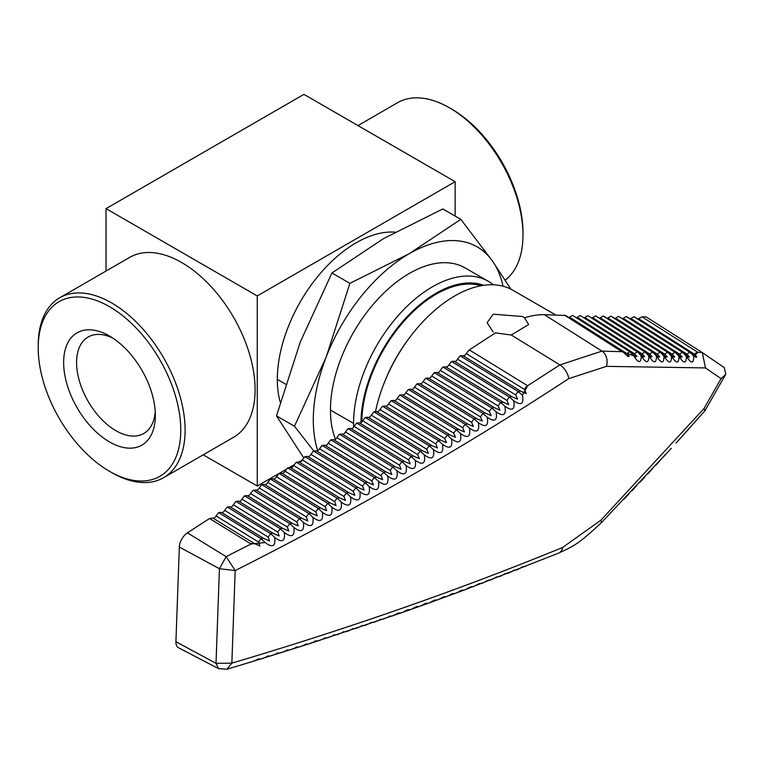 <?xml version="1.0" encoding="UTF-8"?>
<svg xmlns="http://www.w3.org/2000/svg" width="764" height="764" viewBox="0 0 764 764"><rect width="100%" height="100%" fill="white"/><g stroke="black" fill="none" stroke-linecap="round" stroke-linejoin="round"><path stroke-width="1.15" d="M112.852 338.127A55.686 32.155 -120 0 0 88.748 336.676A55.686 32.155 -120 0 0 79.418 381.083A55.686 32.155 -120 0 0 115.966 430.715A55.686 32.155 60 0 0 144.415 433.112A55.686 32.155 60 0 0 155.226 411.509M109.491 336.036A64.844 37.436 -120 0 0 63.641 362.508A64.844 37.436 -120 0 0 109.491 441.926A64.844 37.436 60 0 0 155.34 415.454A64.844 37.436 60 0 0 109.491 336.036L109.491 336.045M111.649 472.553L109.491 471.302A100.819 58.207 60 0 1 109.491 471.302A100.819 58.207 60 0 1 38.2 347.821A100.819 58.207 60 0 1 109.491 306.66A100.819 58.207 60 0 1 180.781 430.142A100.819 58.207 60 0 1 109.491 471.312L111.649 472.553A103.875 59.974 -120 0 0 163.591 477.701A103.875 59.974 -120 0 0 179.511 394.463A103.875 59.974 -120 0 0 111.649 302.926A103.875 59.974 60 0 0 59.716 297.779L129.708 257.363A103.875 59.974 60 0 1 181.651 262.51A103.875 59.974 -120 0 1 249.513 354.047A103.875 59.974 -120 0 1 233.583 437.285L163.591 477.701M505.252 280.101A103.875 59.974 -120 0 0 522.987 235.073A103.875 59.974 -120 0 0 449.538 107.848L451.696 109.09L449.538 107.848A103.875 59.974 60 0 0 397.595 102.701L357.972 125.582M522.987 235.073L522.987 232.571A100.819 58.207 -120 0 0 451.696 109.09M203.214 454.819L257.258 486.028L257.258 295.935L106.034 208.629L303.929 94.373L455.153 181.689L455.153 216.078M106.034 208.629L106.034 271.029M38.2 347.821L38.2 345.328A103.875 59.974 60 0 1 59.716 297.779M455.153 181.689L257.258 295.935M257.258 486.028L278.898 473.537M279.385 473.26L286.194 469.325M289.585 467.367L294.111 464.751M298.944 461.962L302.257 460.052M360.961 422.693A106.32 61.387 -60 0 1 404.194 319.868A106.32 61.387 -60 0 1 483.688 285.306M493.296 284.781A111.554 64.405 120 0 0 488.215 281.257A111.554 64.405 120 0 0 402.256 311.149A111.554 64.405 120 0 0 353.56 423.409A111.554 64.405 -60 0 0 353.627 427.076M488.215 281.257L465.104 267.916A111.554 64.405 120 0 0 379.145 297.798A111.554 64.405 120 0 0 330.449 410.067L353.56 423.409M395.064 232.151A111.554 64.405 120 0 0 277.322 379.393A111.554 64.405 120 0 0 280.254 402.284M317.748 450.741A135.801 78.405 -60 0 1 313.297 419.961A135.801 78.405 -60 0 1 326.161 357.094L294.465 426.245L313.727 450.932M361.83 421.995A105.098 60.681 -60 0 1 403.488 321.778A105.098 60.681 -60 0 1 481.129 285.726M303.671 457.837L276.501 415.874L300.242 342.129L331.939 272.977L383.404 238.674L442.824 208.964L460.787 219.335L409.332 253.638A135.801 78.405 -60 0 1 492.494 261.068A135.801 78.405 -60 0 1 503.037 286.194M510.887 289.164L492.494 261.068L460.787 219.335M409.332 253.638L349.902 283.349L326.161 357.094A135.801 78.405 -60 0 1 409.332 253.638M335.491 439.214A111.554 64.405 -60 0 1 330.449 410.067M294.465 426.245L276.501 415.874M331.939 272.977L349.902 283.349M386.527 377.32A105.098 60.681 -60 0 1 409.007 338.385M695.765 357.256L696.844 356.931L694.38 354.162A6.112 3.505 -57.5 0 1 697.971 352.405L693.75 356.272C693.808 363.96 691.344 363.96 686.359 356.291C686.397 363.96 683.914 363.96 678.938 356.282C678.957 363.941 676.465 363.931 671.47 356.244C671.461 363.903 668.958 363.884 663.964 356.186C663.935 363.836 661.423 363.807 656.429 356.1C656.371 363.74 653.841 363.702 648.846 355.995C648.76 363.626 646.22 363.588 641.225 355.862C641.12 363.492 638.57 363.435 633.576 355.709L621.953 351.698A6.112 3.505 -57.5 0 1 623.09 352.023L628.056 356.568L629.326 356.358L626.948 353.646L569.524 317.127L572.58 315.36L630.777 352.204A6.112 3.505 -57.5 0 0 630.08 351.927L572.58 315.36M630.777 352.204L635.753 356.759L636.985 356.521L634.597 353.799L577.192 317.289L580.248 315.522L638.427 352.366A6.112 3.505 -57.5 0 0 637.73 352.08L641.225 355.862M638.427 352.366L643.393 356.903L644.596 356.654L642.199 353.933L584.861 317.461L587.917 315.694L646.038 352.5A6.112 3.505 -57.5 0 0 645.341 352.214L587.917 315.694M646.038 352.5L650.995 357.036L652.179 356.769L649.772 354.038L592.53 317.633L595.586 315.866L653.612 352.605A6.112 3.505 -57.5 0 0 652.914 352.319L656.429 356.1M658.53 357.113L659.714 356.855L657.298 354.114L600.198 317.805L603.254 316.038L603.961 316.315L661.146 352.691A6.112 3.505 -57.5 0 0 660.449 352.405L603.254 316.038M666.055 357.189L667.22 356.912L664.795 354.171L607.867 317.967L610.923 316.201L611.63 316.487L668.643 352.748A6.112 3.505 -57.5 0 0 667.946 352.471L671.47 356.244M668.643 352.748L673.571 357.266L674.679 356.96L672.244 354.209L615.536 318.139L618.592 316.372L676.102 352.787A6.112 3.505 -57.5 0 0 675.405 352.5L678.938 356.282M681.01 357.285L682.109 356.969L679.664 354.219L623.214 318.311L626.27 316.544L626.967 316.821L683.522 352.796A6.112 3.505 -57.5 0 0 682.825 352.51L686.359 356.291M688.393 357.275L689.5 356.96L687.046 354.2L630.883 318.483L633.939 316.716L634.636 316.993L690.904 352.787A6.112 3.505 -57.5 0 0 690.207 352.5L693.75 356.272M466.183 353.57A3.056 1.767 120 0 1 464.388 355.556A3.056 1.767 -60 0 1 462.965 355.661L521.124 391.426L526.301 393.632L524.448 389.411L466.183 353.57L469.306 349.883L495.511 332.865L511.288 335.024L528.631 324.538L524.534 317.795A116.099 67.031 -60 0 1 544.398 314.692L565.608 315.465L623.09 352.023M457.55 359.175A3.056 1.767 120 0 1 455.764 361.152A3.056 1.767 -60 0 1 454.341 361.257L512.367 396.946L517.562 399.152L515.729 394.95L457.55 359.175L460.176 355.843L462.965 355.661M448.926 364.772A3.056 1.767 120 0 1 447.141 366.749A3.056 1.767 -60 0 1 445.718 366.854L503.571 402.437L508.786 404.662L506.971 400.47L448.926 364.772L451.543 361.439L454.341 361.257M440.303 370.368A3.056 1.767 120 0 1 438.517 372.345A3.056 1.767 -60 0 1 437.094 372.46L494.757 407.919L499.981 410.153L498.185 405.971L440.303 370.368L442.919 367.035L445.718 366.854M431.679 375.964A3.056 1.767 120 0 1 429.893 377.951A3.056 1.767 -60 0 1 428.461 378.056L485.904 413.381L491.147 415.616L489.371 411.443L431.679 375.964L434.296 372.641L437.094 372.46M423.055 381.57A3.056 1.767 120 0 1 421.27 383.547A3.056 1.767 -60 0 1 419.837 383.652L477.022 418.815L482.275 421.069L480.518 416.905L423.055 381.57L425.672 378.237L428.461 378.056M414.432 387.167A3.056 1.767 120 0 1 412.646 389.143A3.056 1.767 -60 0 1 411.213 389.248L468.103 424.24L473.374 426.503L471.646 422.349L414.432 387.167L417.048 383.834L419.837 383.652M405.808 392.763A3.056 1.767 120 0 1 404.013 394.74A3.056 1.767 -60 0 1 402.59 394.845L459.154 429.635L464.445 431.908L462.726 427.773L405.808 392.763L408.425 389.43L411.213 389.248M397.184 398.359A3.056 1.767 120 0 1 395.389 400.346A3.056 1.767 -60 0 1 393.966 400.451L450.177 435.022L455.487 437.304L453.787 433.178L397.184 398.359L399.801 395.026L402.59 394.845M388.551 403.955A3.056 1.767 120 0 1 386.765 405.942A3.056 1.767 -60 0 1 385.342 406.047L441.172 440.379L446.491 442.671L444.81 438.555L388.551 403.955L391.178 400.632L393.966 400.451M379.928 409.561A3.056 1.767 120 0 1 378.142 411.538A3.056 1.767 -60 0 1 376.719 411.643L432.128 445.727L437.466 448.019L435.805 443.922L379.928 409.561L382.544 406.228L385.342 406.047M371.304 415.158A3.056 1.767 120 0 1 369.518 417.134A3.056 1.767 -60 0 1 368.095 417.239L423.055 451.046L428.403 453.358L426.77 449.27L371.304 415.158L373.921 411.825L376.719 411.643M362.68 420.754A3.056 1.767 120 0 1 360.894 422.74A3.056 1.767 -60 0 1 359.462 422.845L413.945 456.347L419.321 458.667L417.698 454.59L362.68 420.754L365.297 417.421L368.095 417.239M354.057 426.35A3.056 1.767 120 0 1 352.271 428.337A3.056 1.767 -60 0 1 350.838 428.442L404.815 461.637L410.192 463.958L408.597 459.899L354.057 426.35L356.673 423.027L359.462 422.845M345.433 431.956A3.056 1.767 120 0 1 343.638 433.933A3.056 1.767 -60 0 1 342.215 434.038L395.647 466.899L401.043 469.239L399.467 465.18L345.433 431.956L348.05 428.623L350.838 428.442M336.809 437.552A3.056 1.767 120 0 1 335.014 439.529A3.056 1.767 -60 0 1 333.591 439.634L386.441 472.142L391.856 474.492L390.299 470.452L336.809 437.552L339.426 434.219L342.215 434.038M328.186 443.149A3.056 1.767 120 0 1 326.39 445.135A3.056 1.767 -60 0 1 324.967 445.24L377.206 477.366L382.64 479.725L381.102 475.695L328.186 443.149L330.802 439.816L333.591 439.634M319.553 448.745A3.056 1.767 120 0 1 317.767 450.731A3.056 1.767 -60 0 1 316.344 450.836L367.942 482.571L373.395 484.939L371.877 480.919L319.553 448.745L322.169 445.422L324.967 445.24M310.929 454.351A3.056 1.767 120 0 1 309.143 456.328A3.056 1.767 -60 0 1 307.72 456.433L358.65 487.757L364.113 490.135L362.613 486.133L310.929 454.351L313.546 451.018L316.344 450.836M302.305 459.947A3.056 1.767 120 0 1 300.519 461.924A3.056 1.767 -60 0 1 299.096 462.029L349.32 492.923L354.802 495.311L353.321 491.319L302.305 459.947L304.922 456.614L307.72 456.433M293.682 465.543A3.056 1.767 120 0 1 291.896 467.52A3.056 1.767 -60 0 1 290.463 467.635L339.961 498.071L345.462 500.468L343.991 496.485L293.682 465.543L296.298 462.21L299.096 462.029M285.058 471.14A3.056 1.767 120 0 1 283.272 473.126A3.056 1.767 -60 0 1 281.84 473.231L330.573 503.199L336.084 505.606L334.642 501.633L285.058 471.14L287.675 467.816L290.463 467.635M276.434 476.746A3.056 1.767 120 0 1 274.639 478.722A3.056 1.767 -60 0 1 273.216 478.827L321.147 508.308L326.677 510.724L325.254 506.761L276.434 476.746L279.051 473.413L281.84 473.231M267.811 482.342A3.056 1.767 120 0 1 266.015 484.319A3.056 1.767 -60 0 1 264.592 484.424L311.693 513.389L317.241 515.824L315.828 511.87L267.811 482.342L270.427 479.009L273.216 478.827M259.177 487.938A3.056 1.767 120 0 1 257.392 489.915A3.056 1.767 -60 0 1 255.969 490.02L302.2 518.46L307.768 520.895L306.383 516.961L259.177 487.938L261.804 484.605L264.592 484.424M250.554 493.534A3.056 1.767 120 0 1 248.768 495.521A3.056 1.767 -60 0 1 247.345 495.626L292.679 523.512L298.266 525.957L296.89 522.032L250.554 493.534L253.171 490.201L255.969 490.02M241.93 499.131A3.056 1.767 120 0 1 240.144 501.117A3.056 1.767 -60 0 1 238.721 501.222L283.129 528.535L288.725 530.999L287.379 527.084L241.93 499.131L244.547 495.807L247.345 495.626M233.306 504.737A3.056 1.767 120 0 1 231.521 506.713A3.056 1.767 -60 0 1 230.098 506.819L273.55 533.549L279.166 536.013L277.829 532.116L233.306 504.737L235.923 501.404L238.721 501.222M224.683 510.333A3.056 1.767 120 0 1 222.897 512.31A3.056 1.767 -60 0 1 221.464 512.415L263.933 538.534L269.558 541.017L268.25 537.13L224.683 510.333L227.3 507L230.098 506.819M216.059 515.929A3.056 1.767 120 0 1 214.273 517.916A3.056 1.767 -60 0 1 212.841 518.021L254.278 543.5L259.932 545.993L258.643 542.115L216.059 515.929L218.676 512.596L221.464 512.415M524.534 317.795L522.528 316.497L493.219 314.205L487.117 322.685L493.172 332.006M555.648 314.94L512.768 290.186A116.099 67.031 120 0 0 458.219 294.006A116.099 67.031 120 0 0 375.554 411.366M568.96 317.604A3.056 1.767 120 0 0 569.524 317.127M576.629 317.767A3.056 1.767 120 0 0 577.192 317.289M584.298 317.939A3.056 1.767 120 0 0 584.861 317.461M591.966 318.111A3.056 1.767 120 0 0 592.53 317.633M599.635 318.282A3.056 1.767 120 0 0 600.198 317.805M607.304 318.445A3.056 1.767 120 0 0 607.867 317.967M614.982 318.617A3.056 1.767 120 0 0 615.536 318.139M622.65 318.789A3.056 1.767 120 0 0 623.214 318.311M630.319 318.951A3.056 1.767 120 0 0 630.883 318.483M637.988 319.123A3.056 1.767 120 0 0 638.551 318.645L642.075 316.85L646.249 316.945L702.059 352.443L724.024 367.446M676.044 443.091L704.857 410.841L704.026 408.53L600.876 520.208A12.224 3.696 44.2 0 1 600.943 523.139L671.298 448.315M175.911 641.693L216.011 663.343L218.6 668.653L178.595 647.805A12.224 7.057 -60 0 1 175.911 641.693L179.339 547.053A12.224 7.057 -60 0 1 187.438 532.842L209.537 518.498L212.841 518.021M258.051 658.835L259.053 658.979L252.569 661.509L309.668 643.651L401.425 612.795M398.216 613.043L401.425 612.804L429.435 602.825L464.302 590.018L461.208 590.343L456.318 592.988M464.302 590.028L558.694 553.079A12.224 8.051 -112.3 0 0 562.619 547.482C458.983 589.913 348.718 628.466 231.845 663.152L226.889 669.235L252.569 661.509M704.026 408.53L721.073 378.657L705.497 367.923L606.444 366.357L568.731 378.648C464.034 447.226 352.863 511.202 235.188 570.584L231.845 663.152L216.011 663.343L219.43 568.702L226.154 556.65L235.188 570.584L219.43 568.702L179.339 547.053M562.619 547.482L600.876 520.208M469.306 349.883L527.618 385.744L559.878 364.906L601.975 351.115L621.953 351.698L564.472 315.14M524.448 389.411A6.112 3.4 -58.4 0 1 527.618 385.744L522.461 395.246C524.047 404.089 521.124 405.932 513.694 400.775C515.261 409.609 512.329 411.443 504.909 406.276C506.446 415.119 503.505 416.943 496.075 411.758C497.603 420.601 494.652 422.425 487.222 417.23C488.721 426.064 485.761 427.878 478.331 422.673C479.811 431.517 476.841 433.322 469.411 428.098C470.863 436.941 467.883 438.746 460.463 433.503C461.895 442.346 458.897 444.142 451.476 438.889C452.88 447.742 449.881 449.528 442.461 444.256C443.846 453.109 440.828 454.895 433.408 449.604C434.773 458.457 431.746 460.234 424.335 454.933C425.672 463.786 422.635 465.553 415.224 460.243C416.542 469.096 413.496 470.863 406.076 465.534C407.374 474.387 404.318 476.144 396.908 470.805C398.178 479.658 395.112 481.406 387.701 476.048C388.952 484.911 385.868 486.649 378.457 481.282C379.689 490.144 376.604 491.873 369.193 486.496C370.397 495.349 367.293 497.087 359.892 491.691C361.076 500.544 357.963 502.273 350.552 496.858C351.717 505.72 348.594 507.43 341.193 502.015C342.329 510.868 339.197 512.577 331.796 507.143C332.913 516.006 329.762 517.706 322.36 512.262C323.458 521.115 320.307 522.815 312.906 517.352C313.975 526.215 310.805 527.905 303.403 522.423C304.454 531.286 301.283 532.966 293.882 527.475C294.914 536.338 291.724 538.018 284.323 532.518C285.325 541.38 282.136 543.051 274.734 537.531C275.718 546.394 272.509 548.055 265.118 542.526L251.031 544.006A6.112 3.4 -58.4 0 1 254.278 543.5M705.497 367.923L702.288 352.596M721.073 378.657L725.8 374.188L724.253 367.589M694.38 354.162L638.551 318.645M687.046 354.2A6.112 3.505 -57.5 0 1 690.169 352.471L633.939 316.716M679.664 354.219A6.112 3.505 -57.5 0 1 682.787 352.49L626.27 316.544M672.244 354.209A6.112 3.505 -57.5 0 1 675.366 352.481L618.592 316.372M664.795 354.171A6.112 3.505 -57.5 0 1 667.917 352.452L610.923 316.201M657.298 354.114A6.112 3.505 -57.5 0 1 660.421 352.395L663.964 356.186M649.772 354.038A6.112 3.505 -57.5 0 1 652.886 352.309L595.586 315.866M642.199 353.933A6.112 3.505 -57.5 0 1 645.322 352.204L648.846 355.995M634.597 353.799A6.112 3.505 -57.5 0 1 637.711 352.08L580.248 315.522M626.948 353.646A6.112 3.505 -57.5 0 1 630.071 351.917L633.576 355.709M460.176 355.843L518.374 391.636L522.461 395.246M451.543 361.439L509.617 397.156A6.112 3.4 -58.4 0 1 512.367 396.946M442.919 367.035L500.831 402.657A6.112 3.4 -58.4 0 1 503.571 402.437M506.971 400.47A6.112 3.4 -58.4 0 1 509.636 397.165L513.694 400.775M434.296 372.641L492.016 408.129A6.112 3.4 -58.4 0 1 494.757 407.919M498.185 405.971A6.112 3.4 -58.4 0 1 500.85 402.666L504.909 406.276M425.672 378.237L483.163 413.591A6.112 3.4 -58.4 0 1 485.904 413.381M489.371 411.443A6.112 3.4 -58.4 0 1 492.035 408.148L496.075 411.758M417.048 383.834L474.282 419.035A6.112 3.4 -58.4 0 1 477.022 418.815M480.518 416.905A6.112 3.4 -58.4 0 1 483.192 413.611L487.222 417.23M408.425 389.43L465.362 424.45A6.112 3.4 -58.4 0 1 468.103 424.24M471.646 422.349A6.112 3.4 -58.4 0 1 474.31 419.054L478.331 422.673M399.801 395.026L456.414 429.855A6.112 3.4 -58.4 0 1 459.154 429.635M462.726 427.773A6.112 3.4 -58.4 0 1 465.4 424.469L469.411 428.098M391.178 400.632L447.437 435.232A6.112 3.4 -58.4 0 1 450.177 435.022M453.787 433.178A6.112 3.4 -58.4 0 1 456.452 429.874L460.463 433.503M382.544 406.228L438.431 440.589A6.112 3.4 -58.4 0 1 441.172 440.379M444.81 438.555A6.112 3.4 -58.4 0 1 447.484 435.26L447.437 435.232M447.484 435.26L451.476 438.889M373.921 411.825L429.387 445.937A6.112 3.4 -58.4 0 1 432.128 445.727M435.805 443.922A6.112 3.4 -58.4 0 1 438.469 440.627L438.431 440.589M438.469 440.627L442.461 444.256M365.297 417.421L420.315 451.257A6.112 3.4 -58.4 0 1 423.055 451.046M426.77 449.27A6.112 3.4 -58.4 0 1 429.435 445.966L429.387 445.937M429.435 445.966L433.408 449.604M356.673 423.027L411.204 456.557A6.112 3.4 -58.4 0 1 413.945 456.347M417.698 454.59A6.112 3.4 -58.4 0 1 420.362 451.295L420.315 451.257M420.362 451.295L424.335 454.933M348.05 428.623L402.065 461.848A6.112 3.4 -58.4 0 1 404.815 461.637M408.597 459.899A6.112 3.4 -58.4 0 1 411.261 456.595L411.204 456.557M411.261 456.595L415.224 460.243M339.426 434.219L392.897 467.11A6.112 3.4 -58.4 0 1 395.647 466.899M399.467 465.18A6.112 3.4 -58.4 0 1 402.131 461.886L402.065 461.848M402.131 461.886L406.076 465.534M330.802 439.816L383.7 472.353A6.112 3.4 -58.4 0 1 386.441 472.142M390.299 470.452A6.112 3.4 -58.4 0 1 392.963 467.148L392.897 467.11M392.963 467.148L396.908 470.805M322.169 445.422L374.465 477.576A6.112 3.4 -58.4 0 1 377.206 477.366M381.102 475.695A6.112 3.4 -58.4 0 1 383.767 472.4L383.7 472.353M383.767 472.4L387.701 476.048M313.546 451.018L365.202 482.781A6.112 3.4 -58.4 0 1 367.942 482.571M371.877 480.919A6.112 3.4 -58.4 0 1 374.541 477.624L374.465 477.576M374.541 477.624L378.457 481.282M304.922 456.614L355.909 487.967A6.112 3.4 -58.4 0 1 358.65 487.757M362.613 486.133A6.112 3.4 -58.4 0 1 365.278 482.829L365.202 482.781M365.278 482.829L369.193 486.496M296.298 462.21L346.579 493.133A6.112 3.4 -58.4 0 1 349.32 492.923M353.321 491.319A6.112 3.4 -58.4 0 1 355.986 488.024L355.909 487.967M355.986 488.024L359.892 491.691M287.675 467.816L337.22 498.281A6.112 3.4 -58.4 0 1 339.961 498.071M343.991 496.485A6.112 3.4 -58.4 0 1 346.665 493.191L346.579 493.133M346.665 493.191L350.552 496.858M279.051 473.413L327.823 503.409A6.112 3.4 -58.4 0 1 330.573 503.199M334.642 501.633A6.112 3.4 -58.4 0 1 337.306 498.338L337.22 498.281M337.306 498.338L341.193 502.015M270.427 479.009L318.407 508.518A6.112 3.4 -58.4 0 1 321.147 508.308M325.254 506.761A6.112 3.4 -58.4 0 1 327.918 503.466L327.823 503.409M327.918 503.466L331.796 507.143M261.804 484.605L308.942 513.599A6.112 3.4 -58.4 0 1 311.693 513.389M315.828 511.87A6.112 3.4 -58.4 0 1 318.493 508.576L318.407 508.518M318.493 508.576L322.36 512.262M253.171 490.201L299.459 518.67A6.112 3.4 -58.4 0 1 302.2 518.46M306.383 516.961A6.112 3.4 -58.4 0 1 309.048 513.666L308.942 513.599M309.048 513.666L312.906 517.352M244.547 495.807L289.938 523.722A6.112 3.4 -58.4 0 1 292.679 523.512M296.89 522.032A6.112 3.4 -58.4 0 1 299.555 518.737L299.459 518.67M299.555 518.737L303.403 522.423M235.923 501.404L280.388 528.745A6.112 3.4 -58.4 0 1 283.129 528.535M287.379 527.084A6.112 3.4 -58.4 0 1 290.043 523.789L289.938 523.722M290.043 523.789L293.882 527.475M227.3 507L270.8 533.759A6.112 3.4 -58.4 0 1 273.55 533.549M277.829 532.116A6.112 3.4 -58.4 0 1 280.493 528.822L280.388 528.745M280.493 528.822L284.323 532.518M218.676 512.596L261.183 538.744A6.112 3.4 -58.4 0 1 263.933 538.534M268.25 537.13A6.112 3.4 -58.4 0 1 270.914 533.826L270.8 533.759M270.914 533.826L274.734 537.531M258.643 542.115A6.112 3.4 -58.4 0 1 261.298 538.821L261.183 538.744M261.298 538.821L265.118 542.526M277.322 379.393L285.621 384.187M642.075 316.85L697.971 352.405L701.954 352.376M568.731 378.648A12.224 6.637 -123.2 0 0 559.878 364.906L511.288 335.024M544.398 314.692L601.975 351.115A12.224 9.397 -88.1 0 1 606.444 366.357M209.537 518.498L251.031 544.006L226.154 556.65L187.438 532.842M515.729 394.95A6.112 3.4 -58.4 0 1 518.393 391.646A6.112 3.4 -58.4 0 1 521.124 391.426M226.889 669.235L218.552 668.634M725.8 374.188L704.914 410.765M558.694 553.079C575.12 545.477 578.606 543.777 600.943 523.139M695.813 357.285L690.904 352.787M688.431 357.304L683.522 352.796M680.982 357.275L676.102 352.787M666.084 357.208L661.146 352.691M658.558 357.132L653.612 352.605M694.533 422.492L699.175 417.278M686.826 431.125L691.496 425.901M679.081 439.73L683.79 434.506M663.467 456.882L668.261 451.648M655.607 465.429L660.44 460.186M647.71 473.947L652.58 468.704M639.774 482.447L644.673 477.194M631.79 490.927L636.737 485.675M623.777 499.379L628.762 494.127M525.622 566.42L522.652 566.802L517.925 569.457M516.951 569.839L513.971 570.221L509.216 572.866M508.261 573.248L505.252 573.611L500.477 576.266M499.532 576.639L496.504 576.992L491.71 579.647M487.747 580.344L482.905 583.008M487.728 580.354L490.765 580.01M481.979 583.362L478.923 583.706L474.081 586.351M473.155 586.704L470.08 587.029L465.209 589.684M452.326 593.618L447.389 596.283M452.307 593.638L455.411 593.332M443.387 596.904L438.431 599.568M443.368 596.913L446.491 596.617M434.42 600.16L429.435 602.825M434.401 600.17L437.543 599.883M428.556 603.14L425.405 603.417L420.41 606.062M419.551 606.377L416.37 606.635L411.357 609.29M407.336 609.834L402.275 612.499M407.308 609.844L410.497 609.596M398.245 613.024L393.154 615.688M389.115 616.195L390.032 616.271L384.005 618.869M389.086 616.214L392.314 615.985M383.175 619.155L379.928 619.375L380.883 619.432L374.828 622.03M370.779 622.498L371.696 622.574L365.612 625.162M370.741 622.517L374.007 622.307M361.553 625.62L362.48 625.706L356.368 628.285M361.525 625.64L364.8 625.439M352.309 628.724L353.235 628.81L347.095 631.398M352.271 628.743L355.566 628.562M343.026 631.809L343.962 631.904L337.783 634.483M342.988 631.828L346.293 631.656M333.706 634.884L334.651 634.989L328.444 637.558M333.667 634.903L336.991 634.741M324.366 637.94L325.311 638.045L319.065 640.614M324.318 637.959L327.661 637.816M314.988 640.977L315.943 641.082L309.668 643.651M314.94 640.996L318.301 640.862M305.571 643.995L306.536 644.109L300.233 646.669M306.335 644.147L308.904 643.89M296.136 646.993L297.11 647.118L290.759 649.677M296.89 647.156L299.478 646.907M286.662 649.983L287.646 650.107L281.257 652.657M287.426 650.154L290.014 649.906M277.151 652.953L278.144 653.086L271.726 655.627M277.924 653.124L280.522 652.886M267.62 655.904L268.613 656.037L262.167 658.578M268.393 656.085L271 655.856M258.824 659.017L261.45 658.797"/></g></svg>
